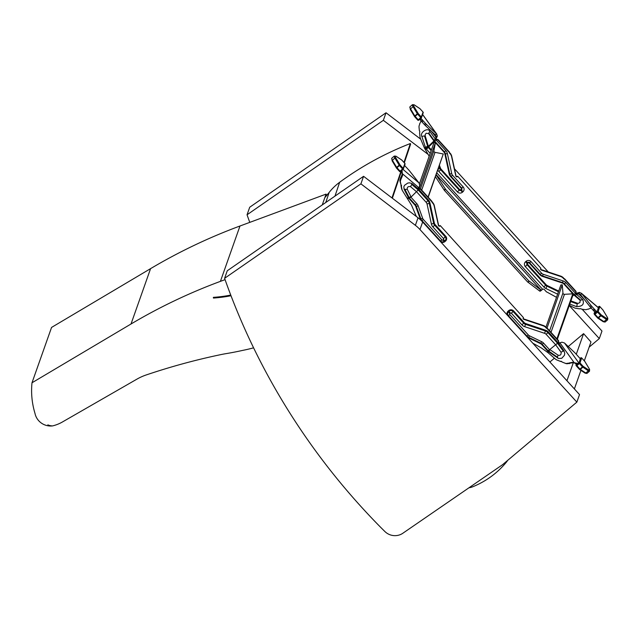 <?xml version="1.0" encoding="UTF-8"?>
<svg xmlns="http://www.w3.org/2000/svg" width="640" height="640" viewBox="0 0 640 640"><rect width="100%" height="100%" fill="white"/><g stroke="black" fill="none" stroke-linecap="round" stroke-linejoin="round"><path stroke-width="0.96" d="M468.96 487.784A16.92 16.44 -160.5 0 0 472.808 486.744C486.16 481.272 497.392 473.04 506.488 462.064A11.184 10.864 -160.5 0 0 507.576 460.456M231 295.736A138.448 134.648 18.7 0 1 213.432 298.048L213.368 297.36A137.744 133.96 -161.3 0 0 230.752 295.08M334.968 196.128L339.64 182.288A56.112 54.568 -161.3 0 0 329.168 192.4L325.752 202.512M401.008 171.184L392.08 197.616L392.352 198.256L401.376 171.512M324.84 197.608A137.744 133.96 -161.3 0 0 329.168 192.4M404.312 162.824L410.608 144.176L410.336 143.536L403.96 162.432M339.64 182.288A313.888 305.272 18.7 0 1 410.336 143.536M578.072 363.496L573.312 362.52A2.808 2.52 -66.7 0 0 572 362.408L569.296 362.944A1.056 0.952 -66.7 0 0 568.656 363.36A2.112 1.896 -66.7 0 0 568.656 363.352A2.112 1.896 -66.7 0 0 567.44 363.296A4.208 3.784 113.3 0 1 565.112 363.216L562.016 362A1.4 1.264 -66.7 0 0 560.856 361.296A2.808 2.52 113.3 0 1 559.84 361.144L556.888 359.984A5.608 5.04 113.3 0 1 556.752 359.928A5.608 5.04 113.3 0 1 555.576 359.192L547.872 352.552L541.376 347.96A5.608 5.448 -160.5 0 0 540.808 347.6L532.84 343.224M578.736 362.624L577.856 363.744M580.008 359.016L580.728 357.896M576.496 364.072L576.032 365.384M577.496 364L576.488 364.864A0.704 0.688 -160.5 0 0 576.328 365.072L576.248 365.28A0.704 0.688 -160.5 0 0 576.392 365.968L579.472 369.384L576.416 365.992L576.864 365.68L579.944 369.064L582.464 366.88L579.384 363.496L576.864 365.68L576.44 365A0.704 0.688 -160.5 0 0 576.248 365.28A0.704 0.704 0 0 0 576.392 365.992M579.4 361.592L580.256 359.104M523.472 317.624L440.264 225.584L523.472 317.624A1.056 1.024 -160.5 0 0 523.856 319.376L543.16 325.816A5.608 5.448 19.5 0 1 544.576 326.52L545.68 327.272A1.4 1.36 -160.5 0 0 546.448 328.176A2.808 2.728 19.5 0 1 547.368 328.856L558.16 340.72A1.4 1.36 19.5 0 1 558.488 341.952A1.056 1.024 -160.5 0 0 558.488 342.424L558.936 342.984A1.056 0.952 -66.7 0 0 559.8 342.888A2.808 2.52 113.3 0 1 559.896 342.824L561.92 342.192L564.496 342.992L574.496 352.416A4.208 0.872 -130.9 0 1 575.448 353.392L577.752 355.92A2.808 0.584 -130.9 0 1 578.48 356.8L580.168 358.52M598.016 307.344L598.36 307.08L598.424 307.744L598.856 306.528L597.96 307.296L598.856 306.528A0.704 0.688 19.5 0 1 599.856 306.592L598.12 311.488L601.208 314.88L606.696 318.512A4.656 0.968 49.1 0 0 607.2 317.08L602.936 309.984L599.832 306.568L602.936 309.984A0.704 0.44 -31 0 1 603.056 310.184M594.864 312.096L594.488 313.68A0.704 0.688 -160.5 0 1 594.648 313.472L596.952 311.072M597.56 310.2L598.424 307.744M598.36 307.08L598.168 307.688M540.904 268.296L457.696 176.248L540.904 268.296A1.056 1.024 -160.5 0 0 541.288 270.04L560.592 276.488A5.608 5.448 19.5 0 1 562.008 277.184L563.112 277.936A1.4 1.36 -160.5 0 0 563.88 278.848A2.808 2.728 19.5 0 1 564.8 279.52L575.592 291.392A1.4 1.36 19.5 0 1 575.92 292.624A1.056 1.024 -160.5 0 0 575.92 293.088L576.96 294.112L576.528 293.2A1.056 0.824 154.7 0 0 577.44 292.984A2.808 2.2 -25.3 0 1 577.528 292.92L579.512 292.408L581.712 293.576L580.672 294.832L589.872 306.528A4.208 0.872 49.1 0 0 590.792 307.616L593.096 310.144A2.808 0.584 49.1 0 0 593.856 310.912L594.832 312.056L596.032 311.016L596.672 311.72M594.832 312.056L595.472 312.76M457.568 176.616A1.056 1.024 19.5 0 1 455.84 176.04L451.592 156.568A5.608 5.448 -160.5 0 0 451.048 155.12L450.416 153.96A1.4 1.36 19.5 0 1 449.584 153.096A2.808 2.728 -160.5 0 0 449.008 152.128L438.216 140.256A1.4 1.36 -160.5 0 0 437 139.792A1.056 1.024 19.5 0 1 436.52 139.736L435.544 138.536L436.2 138.816A1.056 0.952 113.3 0 1 436.488 137.92A2.808 2.52 -66.7 0 0 436.56 137.832L437.36 136.024L436.44 133.792L426.44 124.368A4.208 0.872 -130.9 0 1 425.488 123.392L423.184 120.856A2.808 0.584 -130.9 0 1 422.456 119.984L420.872 118.312M422.608 114.44L436.864 134.24L436.44 133.792L435.24 134.832L425.24 125.408A4.208 0.872 -130.9 0 1 424.28 124.432L421.984 121.896A2.808 0.584 -130.9 0 1 421.256 121.024L419.672 119.352M401.16 171.048L402.528 174.632A2.808 2.2 -25.3 0 1 402.4 175.832L401.416 178.256A1.056 0.824 -25.3 0 1 400.912 178.816A2.112 1.656 -25.3 0 1 400.752 179.92A4.208 3.296 154.7 0 0 400.424 182.032L401.032 184.904A1.4 1.096 -25.3 0 1 401.496 185.984A2.808 2.2 154.7 0 0 401.464 186.912L402.048 189.64A5.608 4.4 154.7 0 0 402.304 190.4A5.608 4.4 154.7 0 0 402.568 190.872L411.408 204.984A5.608 5.448 19.5 0 1 411.704 205.568L416.336 216.48M402 170.28L402.32 173.656L418.928 187.736L419.768 185.808L419.056 182.992L409.864 171.296A4.208 0.872 49.1 0 0 408.944 170.208L406.64 167.68A2.808 0.584 49.1 0 0 405.872 166.912L404.592 165.424M545.936 327.224L560.872 284.944L562.272 284.864L562.944 293.048A1.4 1.36 -160.5 0 0 564.448 294.328L572.808 293.824L572.92 295.184L557.328 339.304M556.904 338.832L572.808 293.824L573.64 294.736L572.88 295.296M547.008 328.056L562.272 284.864M428.048 197.08L443.288 153.968L428.208 197.256M419.176 188.68L435.424 142.688L433.912 150.72A1.4 1.36 -160.5 0 0 435.032 152.336L443.288 153.968M419.456 183.72L434.048 142.416L435.424 142.688L433.92 140.976L428.384 146.36L428.912 146.584L434.176 141.304M401.888 172.736L402.096 173.72A2.808 2.2 -25.3 0 1 401.968 174.912L400.984 177.344A1.056 0.824 -25.3 0 1 400.48 177.896L400.912 178.816M574.968 363.192L573.968 362.8A2.808 2.52 -66.7 0 0 572.656 362.688L569.944 363.224A1.056 0.952 -66.7 0 0 569.312 363.64L568.656 363.36M557.136 343.808A2.248 0.864 -35.8 0 1 557.88 343.632L558.584 343.288L558.128 342.728L549.792 349.536M550.104 349.616L548.056 351.44A3.912 3.8 19.5 0 1 547.64 351.048L549.56 349.704L543.608 343.16L542.144 344.176L548.096 350.728M440.136 225.952A1.056 1.024 19.5 0 1 438.408 225.368L434.16 205.904A5.608 5.448 -160.5 0 0 433.616 204.448L432.984 203.288A1.4 1.36 19.5 0 1 432.152 202.432A2.808 2.728 -160.5 0 0 431.576 201.464L420.784 189.592A1.4 1.36 -160.5 0 0 419.568 189.128A1.056 1.024 19.5 0 1 419.088 189.072L418.608 188.6A1.056 0.824 -25.3 0 1 418.856 187.816A2.808 2.2 154.7 0 0 418.928 187.736M409.016 198.544L414.968 205.096L416.896 203.76L410.944 197.208L414.672 193.472L410.944 197.208L408.664 198.096A3.912 3.8 -160.5 0 0 409.016 198.544L411.064 196.872M569.304 363.632A2.112 1.896 -66.7 0 0 568.088 363.576A4.208 3.784 113.3 0 1 565.768 363.496L562.016 362M561.704 361.576A1.4 1.264 -66.7 0 0 561.512 361.576A2.808 2.52 113.3 0 1 560.496 361.424L557.544 360.272A5.608 5.04 113.3 0 1 557.408 360.216A5.608 5.04 113.3 0 1 557.272 360.152M577.016 364.408L574.376 362.936L559.896 342.824M557.52 357.984L557.68 357.328A2.248 0.968 -55 0 1 558.2 355.248C560.488 355.616 561.424 354.592 561.008 352.184L563.984 350.784L564.752 353.488L564.408 355.328L561.776 358.272L558.608 358.528L548.712 351.824L549.752 349.704M523.264 317.872A1.056 1.024 -160.5 0 0 523.984 319.008L543.288 325.456A5.608 5.448 19.5 0 1 544.704 326.152L545.808 326.904A1.4 1.36 -160.5 0 0 546.584 327.816A2.808 2.728 19.5 0 1 547.496 328.488L558.288 340.36A1.4 1.36 19.5 0 1 558.616 341.592A1.056 1.024 -160.5 0 0 558.616 342.056L558.584 343.288L563.984 350.784M440.264 225.584A1.056 1.024 19.5 0 1 438.536 225.008L434.288 205.536A5.608 5.448 -160.5 0 0 433.744 204.088L433.112 202.928A1.4 1.36 19.5 0 1 432.28 202.064A2.808 2.728 -160.5 0 0 431.704 201.096L420.912 189.224A1.4 1.36 -160.5 0 0 419.696 188.768A1.056 1.024 19.5 0 1 419.224 188.704L418.256 188.904L418.736 189.376L414.672 193.472M547.248 352.144L548.056 351.44L548.712 351.824L547.872 352.552M558.616 342.056L559.592 343.264M558.2 355.248L549.952 349.648M401.096 184.936A1.4 1.096 -25.3 0 1 401.064 185.064A2.808 2.2 154.7 0 0 401.032 186L401.616 188.728A5.608 4.4 154.7 0 0 401.872 189.488L402.304 190.4M400.48 177.896A2.112 1.656 -25.3 0 1 400.32 179.008A4.208 3.296 154.7 0 0 399.992 181.12L401.032 184.904M404.064 189.168L408.384 197.44L411.032 196.816L407.152 189.08C407.208 186.984 408.344 186.184 410.568 186.68L412.064 183.656L409.624 182.824L407.808 183.048L404.544 185.296L403.824 186.816L404.064 189.168A0.704 0.44 152.5 0 1 404.808 189.144A2.248 1.392 -27.5 0 0 407.152 189.08M407.856 198.792L408.664 198.096L408.384 197.44L407.536 198.168M419.224 188.704L418.176 187.688M417.744 190.456A2.248 1.312 -49.7 0 0 417.888 189.624A0.704 0.416 130.3 0 1 418.256 188.904L412.064 183.656M591.24 308.112L589.2 308.736A1.056 0.824 154.7 0 0 588.56 309.176A2.112 1.656 154.7 0 0 587.264 309.32A4.208 3.296 -25.3 0 1 584.8 309.624L581.448 309.128A1.4 1.096 154.7 0 0 580.184 308.744A2.808 2.2 -25.3 0 1 579.096 308.784L575.904 308.304A5.608 4.4 -25.3 0 1 574.464 307.872L569.328 305.36M421.064 120.792L420.24 122.856A1.056 0.952 113.3 0 1 419.72 123.44A2.112 1.896 113.3 0 1 419.496 124.752A4.208 3.784 -66.7 0 0 419.024 127.248L419.384 130.832A1.4 1.264 113.3 0 1 419.736 132.232A2.808 2.52 -66.7 0 0 419.632 133.352L419.976 136.768A5.608 5.04 -66.7 0 0 420.376 138.352L424.472 148.104L428.84 155.648A5.608 5.448 19.5 0 1 429.136 156.24L429.152 156.28M439.472 165.376L440.44 168.056A3.544 3.448 19.5 0 0 441.152 169.232L459.696 189.64A0.68 0.656 19.5 0 0 460.656 189.704L461.208 189.216A0.68 0.656 19.5 0 0 461.256 188.288L450.664 176.632A6.336 6.152 -160.5 0 1 449.176 173.76L444.792 153.68A3.544 3.448 19.5 0 0 443.96 152.072L444.368 151.792L434.648 141.104L428.712 146.928L428.488 146.496L428.712 146.928L426.872 148.84L425.92 148.992A0.424 0.408 19.5 0 1 425.936 148.896L421.896 136.56C419.312 132.664 428.024 126.912 429.792 131.344L428.576 133.56L426.144 133.256L425.184 134.6L425.208 135.848L424.512 135.992A2.336 0.712 162.5 0 0 421.896 136.56M457.696 176.248A1.056 1.024 19.5 0 1 455.968 175.672L451.72 156.208A5.608 5.448 -160.5 0 0 451.176 154.752L450.544 153.592A1.4 1.36 19.5 0 1 449.712 152.736A2.808 2.728 -160.5 0 0 449.136 151.76L438.344 139.896A1.4 1.36 -160.5 0 0 437.128 139.432A1.056 1.024 19.5 0 1 436.656 139.376L436.2 138.816M540.696 268.544A1.056 1.024 -160.5 0 0 541.416 269.68L560.72 276.12A5.608 5.448 19.5 0 1 562.136 276.816L563.24 277.568A1.4 1.36 -160.5 0 0 564.016 278.48A2.808 2.728 19.5 0 1 564.928 279.152L575.72 291.024A1.4 1.36 19.5 0 1 576.048 292.256A1.056 1.024 -160.5 0 0 576.048 292.728L576.528 293.2M429.792 131.344L435.192 138.84L434.208 140.56L434.648 141.104L436.168 140.048A3.032 0.632 49.1 0 1 435.192 138.84L435.544 138.536A1.056 0.952 113.3 0 1 435.832 137.632A2.808 2.52 -66.7 0 0 435.904 137.552L435.544 135.192M420.24 119.992L421.448 118.944M436.56 137.832L431.216 131.04M556.504 297.32L547.008 292.096A1.4 1.36 -160.5 0 0 546.504 291.936L544.368 289.584A1.4 1.36 -160.5 0 0 542.632 289.288L541.192 290.176A2.808 0.584 -130.9 0 1 540.688 289.864L529.264 281.144L527.728 282.08L444.4 190.4L445.6 189.36L528.936 281.032M437.848 169.968A6.376 6.192 -160.5 0 0 438.888 171.512L457.44 191.92A3.504 3.408 -160.5 0 0 462.376 192.256L462.936 191.768A3.504 3.408 -160.5 0 0 463.184 186.952L452.592 175.296A3.504 3.408 19.5 0 1 451.768 173.704L447.384 153.624A6.376 6.192 -160.5 0 0 445.888 150.736L436.168 140.048L436.656 139.376M541.808 290.024L539.984 291.216A2.808 0.584 -130.9 0 1 539.48 290.904L527.768 282.04M541.016 290.544L539.984 291.216M436.112 174.888L445.6 189.36M435.456 176.752L444.4 190.4M425.864 148.496L428.488 146.496L428.256 145.936L425.32 147.376M428.832 133.096L434.208 140.56L433.944 141.016M425.208 135.848L428.256 145.936M572.568 296.176L576.048 292.728M557.624 294.152L545.848 288.48A6.376 6.192 19.5 0 1 543.864 287L525.312 266.592A3.504 3.408 19.5 0 1 525.56 261.768L526.12 261.288A3.504 3.408 19.5 0 1 531.056 261.616L541.656 273.272A3.504 3.408 -160.5 0 0 543.176 274.264L563.08 280.912A6.376 6.192 19.5 0 1 565.848 282.704L575.56 293.4A3.032 0.632 -130.9 0 0 576.608 294.416L576.96 294.112A1.056 0.824 154.7 0 0 577.872 293.896A2.808 2.2 -25.3 0 1 577.96 293.832L580.28 294.432M582.8 299.672L580.672 300.144L574.512 294.912A2.336 1.368 130.3 0 0 576.608 294.416L582.8 299.672C584.488 304.28 582.368 306.584 576.44 306.576L569.776 304.088M598.16 307.6L581.88 293.792L591.08 305.488A4.208 0.872 49.1 0 0 591.992 306.568L594.296 309.104A2.808 0.584 49.1 0 0 595.064 309.872L596.032 311.016M577.528 292.92L583.76 298.752M580.672 300.144L580.112 300.264L579.968 302.488L578.52 303.288A2.144 1.68 -25.3 0 1 578.168 303.336L577.344 303.216L577.152 303.92A2.336 1.152 110.4 0 1 576.44 306.576M558.712 291.072L547.232 285.536A3.544 3.448 -160.5 0 1 546.12 284.712L527.576 264.304A0.68 0.656 -160.5 0 1 527.624 263.376L528.176 262.888A0.68 0.656 -160.5 0 1 529.136 262.96L539.728 274.608A6.336 6.152 19.5 0 0 542.472 276.4L562.384 283.04A3.544 3.448 -160.5 0 1 563.92 284.04L564.32 283.76L574.512 294.912L573.952 295.048M577.344 303.216L570.904 300.904M454.456 168.76L548.272 271.968M582.144 309.232L601.976 331.048L599.304 338.592L569.264 305.544M589.136 347.152L599.304 338.592M428.128 154.408L383.352 120.32L386.024 112.768L249.72 207.232L247.048 214.784A676.12 656.72 -160.5 0 0 249.776 222.376M383.352 120.32L247.048 214.784M386.024 112.768L420.728 139.192M392.36 198.224L418.04 217.776A33.664 32.696 19.5 0 1 422.64 221.992L579.52 394.584L576.856 402.128L419.976 229.544A33.664 32.696 -160.5 0 0 415.376 225.328L360.904 183.856L224.6 278.312A676.12 656.72 -160.5 0 0 379.912 526.568A676.12 656.72 -160.5 0 0 384.832 531.464A14.024 13.624 -160.5 0 0 402.4 533.552L502.52 464.72L576.856 402.128M360.904 183.856L363.568 176.304L227.264 270.768L224.6 278.312M363.568 176.304L391.736 197.752M566.936 380.736L573.328 362.648M576.28 354.304L583.584 333.632L590.968 341.976L584.304 360.832M580.936 370.376L574.376 388.92M583.584 333.632L568.256 346.536M554.408 358.192L549.896 361.992M326.672 195.472L326.08 194.112L239.984 226A556.24 540.28 -160.5 0 0 150.576 268.64L51.56 327.424L32 382.776A81.464 79.128 -160.5 0 0 34.992 413.384A15.728 15.28 -160.5 0 0 52.624 425.896A37.728 36.64 -160.5 0 0 61.784 422.344L136.896 379.16A53.304 51.776 -160.5 0 1 146.264 374.936A644.944 626.44 -160.5 0 1 221.296 354.52A109.416 106.272 -160.5 0 1 225.8 353.68A296.696 288.184 19.5 0 0 242.768 350.368A43.488 42.24 -160.5 0 1 243.672 350.192A150.096 145.784 19.5 0 0 253.584 347.824M51.904 425.872A11.216 10.888 19.5 0 1 47.848 424.864A27.12 26.336 19.5 0 0 48.08 424.968A11.224 10.896 19.5 0 0 51.904 425.872M32 382.776L131.016 324A556.24 540.28 19.5 0 1 220.416 281.36L225.064 279.64M326.08 194.112L322.248 204.936M578.568 363.056L578.744 362.552M579.472 369.384A0.704 0.704 0 0 0 579.608 369.496A0.704 0.552 123.5 0 1 579.496 369.384L580.304 369.392A0.704 0.552 123.5 0 1 579.608 369.496L585.096 373.136A0.704 0.552 123.5 0 0 585.792 373.032A5.368 1.12 49.1 0 0 586.992 373.392L589.512 371.216A5.368 1.12 -130.9 0 1 588.312 370.848L582.464 366.88L583.048 366.272L588.536 369.904A4.656 0.968 49.1 0 0 589.04 368.472L584.776 361.376L581.696 357.984L579.96 362.88L583.048 366.272A0.704 0.552 -56.5 0 1 582.824 367.208L580.304 369.392L585.792 373.032L588.312 370.848A0.704 0.552 123.5 0 0 588.536 369.904M578.792 362.464L578.6 363.008M576.016 365.16L576.488 364.864M576.376 364L575.976 365.136M589.512 371.216L589.12 368.56L584.856 361.464A0.704 0.704 0 0 0 584.776 361.352L584.776 361.352A0.704 0.44 -31 0 1 584.896 361.576M579.384 363.496L579.96 362.88A0.704 0.688 19.5 0 0 578.968 362.816L579.384 363.496M581.696 357.96A0.704 0.704 0 0 0 580.704 357.904L580.696 357.92A0.704 0.688 19.5 0 1 581.696 357.984L584.776 361.352M586.992 373.392L585.096 373.136A0.704 0.552 123.5 0 1 584.96 372.992M564.496 342.992L578.688 362.712M597.632 317.992L594.576 314.6L597.632 317.992A0.704 0.704 0 0 0 597.768 318.104A0.704 0.552 123.5 0 1 597.656 317.992L598.464 318A0.704 0.552 123.5 0 1 597.768 318.104L603.256 321.744A0.704 0.552 123.5 0 0 603.952 321.64A5.368 1.12 49.1 0 0 605.152 322L607.672 319.824A5.368 1.12 -130.9 0 1 606.472 319.456L600.984 315.816L597.544 312.104L595.016 314.288L598.104 317.672L601.208 314.88A0.704 0.552 -56.5 0 1 600.984 315.816L598.464 318L603.952 321.64L606.472 319.456A0.704 0.552 123.5 0 0 606.696 318.512M594.768 311.96L594.136 313.744M594.328 313.808L594.408 313.896A0.704 0.688 -160.5 0 0 594.552 314.576L595.016 314.288L594.6 313.608A0.704 0.688 -160.5 0 0 594.408 313.888A0.704 0.704 0 0 0 594.552 314.6M597.544 312.104L598.12 311.488A0.704 0.688 19.5 0 0 597.128 311.424L597.544 312.104M605.152 322L603.256 321.744A0.704 0.552 123.5 0 1 603.12 321.6M409.936 106.848A5.368 1.12 49.1 0 0 410.544 108.872L413.072 106.688A5.368 1.12 -130.9 0 1 412.456 104.664L409.936 106.848L410.32 109.504A0.704 0.44 149 0 0 410.408 109.592L414.552 116.48M421.248 117.984L418.736 120.16L418.224 119.784L420.744 117.6L417.336 113.784L413.072 106.688A0.704 0.44 149 0 1 413.976 106.504L418.24 113.6L421.32 116.992L423.056 112.088L419.976 108.704L414.48 105.064A4.656 0.968 49.1 0 0 413.976 106.504M414.672 116.712L418.24 113.6A0.704 0.44 149 0 0 417.336 113.784L414.816 115.968L418.224 119.784L417.752 120.096L414.672 116.688A0.704 0.44 149 0 1 414.592 116.6A0.704 0.704 0 0 0 414.672 116.712L417.752 120.096A0.704 0.704 0 0 0 418.736 120.16L421.264 117.976A0.704 0.688 -160.5 0 0 421.32 116.992L420.744 117.6L421.264 117.976A0.704 0.704 0 0 0 421.464 117.68L423.2 112.776A0.704 0.688 -160.5 0 0 423.056 112.088L419.976 108.704A0.704 0.552 123.5 0 0 419.664 108.496M410.544 108.872L414.816 115.968A0.704 0.44 149 0 0 414.592 116.6L410.32 109.504A0.704 0.44 149 0 1 410.544 108.872M417.776 120.104A0.704 0.688 -160.5 0 0 418.72 120.168M436.44 133.792L422.576 114.528M403.088 169.376L400.576 171.552L400.064 171.176L402.584 168.992L399.176 165.176L394.912 158.08A5.368 1.12 -130.9 0 1 394.296 156.056L391.776 158.24A5.368 1.12 49.1 0 0 392.392 160.264L394.912 158.08A0.704 0.44 149 0 1 395.816 157.896L400.08 164.992L403.168 168.384L404.896 163.48L401.816 160.096L396.32 156.456A4.656 0.968 49.1 0 0 395.816 157.896M396.512 168.104L400.08 164.992A0.704 0.44 149 0 0 399.176 165.176L396.656 167.36L400.064 171.176L399.592 171.488L396.512 168.08A0.704 0.44 149 0 1 396.432 167.992A0.704 0.704 0 0 0 396.512 168.104L399.592 171.488A0.704 0.688 -160.5 0 0 400.56 171.56L403.104 169.368A0.704 0.688 -160.5 0 0 403.168 168.384L402.584 168.992L403.104 169.368A0.704 0.704 0 0 0 403.304 169.072L405.04 164.168A0.704 0.688 -160.5 0 0 404.896 163.48L404.872 163.456M391.776 158.24L392.16 160.896A0.704 0.44 149 0 1 392.392 160.264L396.656 167.36A0.704 0.44 149 0 0 396.432 167.992L392.16 160.896A0.704 0.44 149 0 0 392.248 160.984L396.392 167.872M401.504 159.888A0.704 0.552 123.5 0 1 401.816 160.096L401.816 160.096A0.704 0.704 0 0 0 401.68 159.96L396.192 156.32A0.704 0.552 -56.5 0 0 395.968 156.248M396.32 156.456A0.704 0.552 -56.5 0 0 396.192 156.32L394.296 156.056M399.592 171.464L399.592 171.488A0.704 0.704 0 0 0 400.576 171.552M551.008 332.352L564.448 294.328M549.6 330.8L562.944 293.048M421.696 190.088L435.032 152.336M420.424 188.88L433.912 150.72M400.984 177.344L401.416 178.256M569.944 363.224L569.296 362.944M547.64 351.048L541.688 344.496A3.504 3.408 -160.5 0 0 540.592 343.68L528.416 337.816A6.376 6.192 19.5 0 1 527.296 337.12M507.384 315.216A3.504 3.408 19.5 0 1 508.128 311.104L508.688 310.616A3.504 3.408 19.5 0 1 513.624 310.952L524.224 322.608A3.504 3.408 -160.5 0 0 525.744 323.592L545.648 330.24A6.376 6.192 19.5 0 1 548.408 332.04L558.128 342.728L558.488 342.424M440.664 241.824A3.504 3.408 -160.5 0 0 444.944 241.584L445.504 241.104A3.504 3.408 -160.5 0 0 445.752 236.28L435.16 224.624A3.504 3.408 19.5 0 1 434.336 223.04L429.952 202.96A6.376 6.192 -160.5 0 0 428.456 200.072L418.736 189.376L419.088 189.072M414.968 205.096A3.504 3.408 19.5 0 1 415.672 206.248L420.184 218.744A6.376 6.192 -160.5 0 0 421.056 220.36M557.544 360.272L556.888 359.984M560.496 361.424L559.84 361.144M561.512 361.576L560.856 361.296M565.768 363.496L565.112 363.216M568.088 363.576L567.44 363.296M572.656 362.688L572 362.408M573.968 362.8L573.312 362.52M541.688 344.496L542.144 344.176A4.184 4.064 19.5 0 0 540.84 343.208L541.632 341.688A6.336 6.152 19.5 0 1 543.608 343.16M540.592 343.68L540.84 343.208L528.672 337.336L529.464 335.816L541.632 341.688M528.416 337.816L528.672 337.336A5.696 5.536 -160.5 0 1 526.888 336.008L528.352 334.992A3.544 3.448 -160.5 0 0 529.464 335.816M526.512 336.264L526.888 336.008L508.344 315.6L509.808 314.584L528.352 334.992M507.96 315.856L508.344 315.6A2.832 2.752 -160.5 0 1 508.544 311.712A2.248 0.464 49.1 0 0 509.856 313.656A0.68 0.656 -160.5 0 0 509.808 314.584M508.128 311.104L508.544 311.712L509.104 311.232A2.248 0.464 49.1 0 0 510.416 313.168L509.856 313.656M508.688 310.616L509.104 311.232A2.832 2.752 -160.5 0 1 513.088 311.496L511.368 313.232A0.68 0.656 -160.5 0 0 510.416 313.168M513.624 310.952L513.088 311.496L523.68 323.152L521.96 324.888L511.368 313.232M524.224 322.608L523.68 323.152A4.184 4.064 19.5 0 0 525.496 324.336L524.704 326.672A6.336 6.152 19.5 0 1 521.96 324.888M525.744 323.592L525.496 324.336L545.4 330.976L544.616 333.32L524.704 326.672M545.648 330.24L545.4 330.976A5.696 5.536 -160.5 0 1 547.872 332.584L546.152 334.32A3.544 3.448 -160.5 0 0 544.616 333.32M548.408 332.04L547.872 332.584L557.592 343.28L563.272 351.12M546.152 334.32L555.744 344.872L561.008 352.184M557.68 357.328L549.008 351.304M419.056 182.992L403.048 169.416M401.616 188.728L402.048 189.64M401.032 186L401.464 186.912M401.064 185.064L401.496 185.984M399.992 181.12L400.424 182.032M400.32 179.008L400.752 179.92M401.968 174.912L402.4 175.832M402.096 173.72L402.528 174.632M415.672 206.248L416.264 206.152A4.184 4.064 -160.5 0 0 415.432 204.776L409.48 198.224M420.184 218.744L420.784 218.648L416.264 206.152A2.248 0.416 -19.9 0 0 418.16 205.848A6.336 6.152 -160.5 0 0 416.896 203.76M421.504 220.8L421.92 220.528A5.696 5.536 19.5 0 1 420.784 218.648A2.248 0.416 -19.9 0 0 422.672 218.336L418.16 205.848M440.088 241.184L440.464 240.936L421.92 220.528L423.384 219.512A3.544 3.448 19.5 0 1 422.672 218.336M444.944 241.584L444.448 241.2A2.832 2.752 19.5 0 1 440.464 240.936L441.928 239.912L423.384 219.512M445.504 241.104L445.008 240.72L444.448 241.2A2.248 0.464 -130.9 0 1 442.888 239.976A0.68 0.656 19.5 0 1 441.928 239.912M445.752 236.28L445.208 236.832A2.832 2.752 19.5 0 1 445.008 240.72A2.248 0.464 -130.9 0 1 443.448 239.496L442.888 239.976M435.16 224.624L434.616 225.176L445.208 236.832L443.496 238.568A0.68 0.656 19.5 0 1 443.448 239.496M434.336 223.04L433.632 223.28A4.184 4.064 -160.5 0 0 434.616 225.176L432.896 226.912L443.496 238.568M429.952 202.96L429.256 203.2L433.632 223.28A2.248 0.456 167.7 0 1 431.408 224.04A6.336 6.152 -160.5 0 0 432.896 226.912M428.456 200.072L427.912 200.616A5.696 5.536 19.5 0 1 429.256 203.2A2.248 0.456 167.7 0 1 427.032 203.96L431.408 224.04M411.704 184.376L418.192 189.928L427.912 200.616L426.192 202.352A3.544 3.448 19.5 0 1 427.032 203.96M426.192 202.352L416.6 191.8L410.568 186.68M404.808 189.144L409.016 197.296M443.96 152.072L435.424 142.688M424.472 148.104L425.12 147.552M425.288 149.456L425.936 148.896M435.832 137.632L436.488 137.92M425.24 125.408L426.44 124.368M424.28 124.432L425.488 123.392M421.984 121.896L423.184 120.856M421.256 121.024L422.456 119.984M437.36 136.024L436.096 136.456M426.448 149.216L430.192 153.328M542.632 289.288L436.816 172.88M541.192 290.176L436.192 174.664M445.4 188.88L444.192 189.92M431.152 150.616L428.24 147.408M431.408 149.896L428.712 146.928M440.44 168.056L439.848 168.344A2.336 0.432 160.1 0 1 438.112 169.232M441.152 169.232L440.672 169.704A4.136 4.024 19.5 0 1 439.848 168.344L439.128 166.344M459.696 189.64L459.224 190.112L440.672 169.704L438.888 171.512M460.656 189.704L461.016 190.232A1.272 1.232 19.5 0 1 459.224 190.112L457.44 191.92M461.208 189.216L461.568 189.752L461.016 190.232A2.336 0.488 49.1 0 0 462.376 192.256M461.256 188.288L461.664 188.008A1.272 1.232 19.5 0 1 461.568 189.752A2.336 0.488 49.1 0 0 462.936 191.768M450.664 176.632L451.072 176.352L461.664 188.008L463.184 186.952M449.176 173.76L449.72 173.744A5.744 5.576 -160.5 0 0 451.072 176.352L452.592 175.296M444.792 153.68L445.336 153.672L449.72 173.744A2.336 0.472 -12.3 0 0 451.768 173.704M445.888 150.736L444.368 151.792A4.136 4.024 19.5 0 1 445.336 153.672A2.336 0.472 -12.3 0 0 447.384 153.624M428.576 133.56L433.92 140.976M424.512 135.992L427.648 146.24M577.872 293.896L577.44 292.984M589.872 306.528L591.08 305.488M590.792 307.616L591.992 306.568M593.096 310.144L594.296 309.104M593.856 310.912L595.064 309.872M579.512 292.408L579.088 293.776M529.264 281.144L528.064 282.184M540.688 289.864L539.48 290.904M547.232 285.536L545.848 288.48M546.12 284.712L545.648 285.192A4.136 4.024 -160.5 0 0 546.944 286.152L558.48 291.72M527.576 264.304L527.096 264.784L545.648 285.192L543.864 287M527.624 263.376L527.192 263.04A1.272 1.232 -160.5 0 0 527.096 264.784L525.312 266.592M528.176 262.888L527.192 263.04A2.336 0.488 -130.9 0 1 525.56 261.768M529.136 262.96L529.536 262.68A1.272 1.232 -160.5 0 0 527.752 262.552A2.336 0.488 -130.9 0 1 526.12 261.288M539.728 274.608L540.128 274.328L529.536 262.68L531.056 261.616M542.472 276.4L542.616 275.952A5.744 5.576 19.5 0 1 540.128 274.328L541.656 273.272M562.384 283.04L562.528 282.6L542.616 275.952L543.176 274.264M565.848 282.704L564.32 283.76A4.136 4.024 -160.5 0 0 562.528 282.6L563.08 280.912M563.92 284.04L572.808 293.824M580.112 300.264L573.992 295.072M577.152 303.92L570.664 301.568M422.64 221.992L419.976 229.544M418.04 217.776L415.376 225.328M150.576 268.64L131.016 324M239.984 226L220.416 281.36M576.304 363.952L575.888 365.128M594.704 311.872L594.048 313.736M607.672 319.824L607.28 317.168L603.016 310.072A0.704 0.704 0 0 0 602.936 309.96M594.648 313.472L594.408 313.888M599.856 306.568A0.704 0.704 0 0 0 598.864 306.512M412.456 104.664L414.352 104.928L419.84 108.568A0.704 0.704 0 0 1 419.976 108.68M423.2 112.776A0.704 0.704 0 0 0 423.056 112.072M401.816 160.072L404.896 163.464A0.704 0.704 0 0 1 405.04 164.168M557.408 360.216L556.752 359.928M581.328 293.192L598.2 307.496M540.456 291.048L541.656 290.144"/></g></svg>
